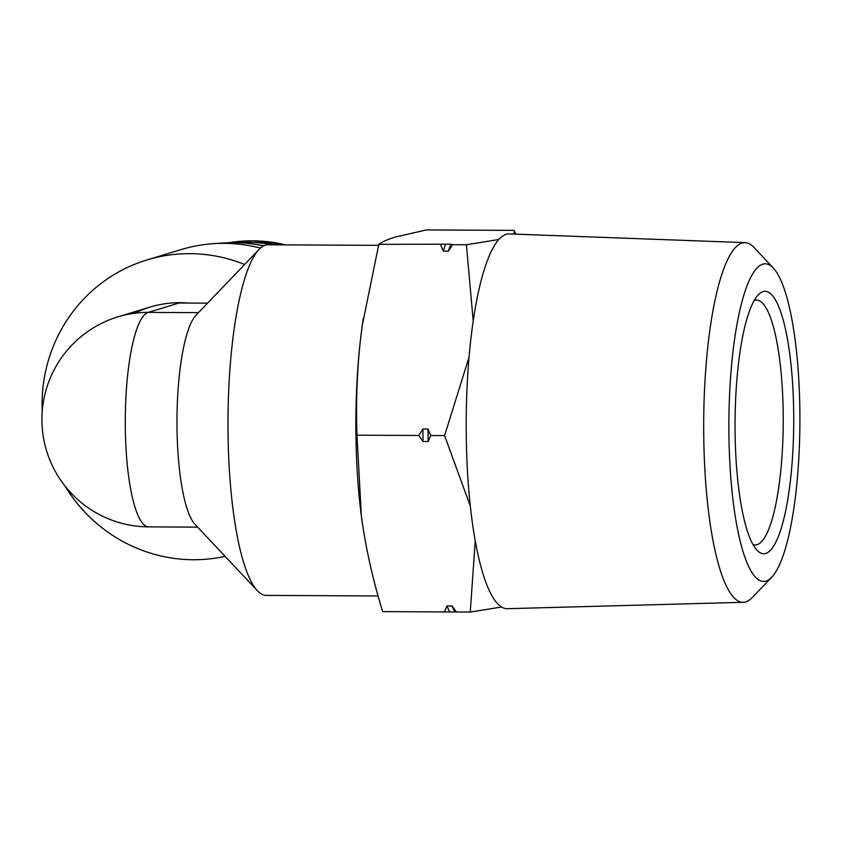 <?xml version="1.0" encoding="UTF-8"?>
<svg xmlns="http://www.w3.org/2000/svg" width="842" height="842" viewBox="0 0 842 842"><rect width="100%" height="100%" fill="white"/><g stroke="black" fill="none" stroke-linecap="round" stroke-linejoin="round"><path stroke-width="1.26" d="M454.575 611.481A209.037 46.742 -89.7 0 1 452.091 605.998L456.375 611.987L382.657 611.618C373.585 582.19 366.828 552.773 362.386 523.366L361.344 515.799L356.987 435.177C355.84 403.35 356.997 371.532 360.46 339.715A184.072 41.153 90.3 0 0 361.334 515.683A184.072 41.153 90.3 0 0 362.386 523.366M363.355 318.097A184.072 41.153 90.3 0 0 362.27 325.465A184.072 41.153 90.3 0 0 360.46 339.715L362.334 325.096L378.805 244.338C381.879 241.938 387.32 239.528 395.119 237.107L426.294 229.94L513.894 230.382L514.409 231.14L513.746 234.076M378.542 245.348L268.051 244.801A175.304 39.195 90.3 0 0 259.041 249.432A175.304 39.195 90.3 0 0 228.024 431.978A175.304 39.195 90.3 0 0 257.347 590.684A175.304 39.195 90.3 0 0 266.314 595.399L378.09 595.957M207.564 303.152L179.125 303.015L148.171 312.393A107.376 24.008 90.3 0 0 125.279 423.094A107.376 24.008 90.3 0 0 148.76 526.892L197.649 527.134M244.622 264.472A153.391 149.15 -106.9 0 0 189.987 253.663A153.391 149.15 -106.9 0 0 147.087 259.904A153.391 149.15 -106.9 0 0 42.226 411.317M64.802 485.781A153.391 149.15 -106.9 0 0 225.098 556.351M260.431 248.095A153.391 149.15 -106.9 0 0 224.056 243.338A153.391 149.15 -106.9 0 0 213.394 243.675A153.391 149.15 -106.9 0 0 181.167 249.579L147.087 259.904M259.041 249.432L195.986 315.245A107.376 24.008 90.3 0 0 176.967 419.653A107.376 24.008 90.3 0 0 194.955 524.25L257.347 590.684M188.345 303.057A107.376 104.408 -106.9 0 0 150.16 307.056A107.376 104.408 -106.9 0 0 134.552 313.235M273.313 244.833A147.255 143.182 -106.9 0 0 247.622 242.338A147.255 143.182 -106.9 0 0 236.749 242.707M264.083 245.685A148.129 144.035 -106.9 0 0 256.926 244.633M263.62 245.906A151.097 146.918 -106.9 0 0 233.876 242.654A151.097 146.918 -106.9 0 0 223.372 242.991L213.394 243.675M450.723 244.201L452.533 244.706L448.376 251.148A209.037 46.742 -89.7 0 1 450.723 244.201L378.805 244.338M452.533 244.706L466.405 244.769L473.067 319.497M498.759 239.528L466.405 244.769M428.031 429.062L430.715 435.546L428.168 441.503A209.037 46.742 -89.7 0 1 428.031 429.062L422.905 429.041L418.758 435.482L356.987 435.177M430.715 435.546L444.587 435.609L469.847 504.821M469.026 357.24L444.587 435.609M448.376 251.148L443.25 251.126L440.577 244.643M452.091 605.998L446.965 605.966L444.418 611.923M456.375 611.987L470.257 612.06L501.653 607.019M475.246 540.743L470.257 612.06M428.168 441.503L423.042 441.471L418.758 435.482M449.439 611.46A209.037 46.742 -89.7 0 1 446.965 605.966M423.042 441.471A209.037 46.742 -89.7 0 1 422.905 429.041M443.25 251.126A209.037 46.742 -89.7 0 1 445.597 244.169M773.303 268.03L753.99 247.464A179.841 40.216 90.3 0 0 745.075 242.633L509.326 233.908A187.398 41.9 90.3 0 0 466.236 433.988A187.398 41.9 90.3 0 0 507.473 608.682L743.297 602.304A179.841 40.216 90.3 0 0 752.253 597.557L771.767 577.18A158.812 35.511 90.3 0 0 799.9 422.737A158.812 35.511 90.3 0 0 773.303 268.03A158.812 35.511 90.3 0 0 728.909 433.325A158.812 35.511 90.3 0 0 771.767 577.18M745.075 242.633A179.841 40.216 90.3 0 0 703.723 434.64A179.841 40.216 90.3 0 0 743.297 602.304M735.077 431.451A131.215 29.344 90.3 0 0 757.032 550.247A131.215 29.344 90.3 0 0 793.732 422.716A131.215 29.344 90.3 0 0 758.295 294.816A131.215 29.344 90.3 0 0 735.077 431.451M753.011 544.553A122.448 27.376 90.3 0 0 755.242 544.974A122.448 27.376 90.3 0 0 783.228 422.663A122.448 27.376 90.3 0 0 756.453 300.078A122.448 27.376 90.3 0 0 754.221 300.478M150.16 307.056L118.143 316.76A107.376 104.408 73.1 0 1 148.171 312.393L198.47 312.645M285.627 244.896A147.255 143.182 -106.9 0 0 252.653 240.812A147.255 143.182 -106.9 0 0 228.898 242.717M118.143 316.76A107.376 107.376 0 0 0 148.76 526.892M228.887 242.717L252.705 240.801L285.733 244.896M515.946 234.16L514.409 231.14"/></g></svg>
